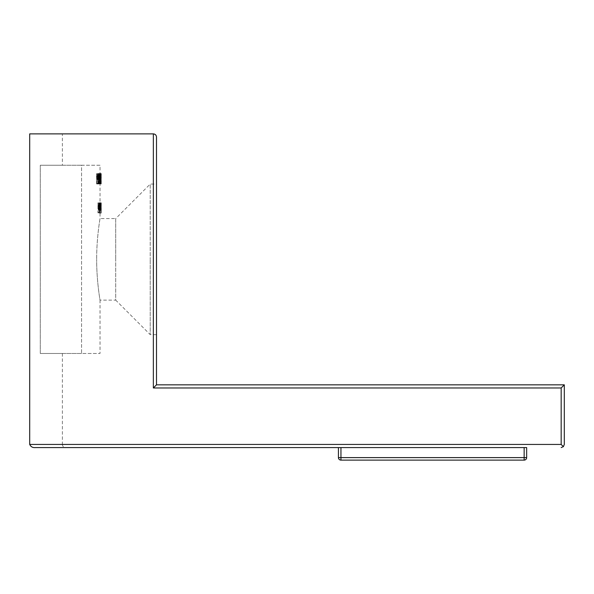<?xml version="1.0" encoding="UTF-8"?>
<svg xmlns="http://www.w3.org/2000/svg" width="594" height="594" viewBox="0 0 594 594"><rect width="100%" height="100%" fill="white"/><g stroke="black" fill="none" stroke-linecap="round" stroke-linejoin="round"><path stroke-width="0.45" stroke-dasharray="2.97 2.23" d="M340.949 447.572L524.146 447.572L338.439 447.572L338.439 457.61A2.51 2.51 0 0 0 340.949 460.12L524.146 460.12L524.146 457.61L340.949 457.61L340.949 447.572L338.439 447.572L526.655 447.572M101.284 208.539L101.062 202.762L101.195 213.105L101.284 202.888L101.284 210.298L101.284 208.539L100.03 208.539L100.03 218.577C100.134 218.057 96.577 237.518 96.666 259.355C96.577 237.518 100.141 218.043 100.03 218.577L115.711 218.577L115.711 259.355L115.711 218.577L150.223 184.066L150.223 259.355L150.223 184.066L156.497 184.066L156.497 259.355L156.497 184.066M101.284 208.687L101.284 209.964M62.385 353.467L62.385 444.438L29.7 444.438L62.385 444.438C62.556 446.324 63.603 447.371 65.526 447.572L35.306 447.572C32.722 447.831 30.851 446.785 29.7 444.438L29.7 133.88L62.385 133.88L62.385 165.251L40.288 165.251L40.288 353.467L62.385 353.467L40.288 353.467L40.288 165.251L62.385 165.251M62.385 133.88L153.356 133.88L153.356 387.971L561.167 387.971L561.167 444.438L563.379 446.658L564.3 444.438L564.3 384.838L156.497 384.838L156.497 137.014M99.992 177.064L100.03 178.089L99.992 177.064L101.247 177.064L101.247 178.089L99.992 178.089M99.502 173.485L99.502 183.962L99.502 173.485L100.757 173.485L100.52 178.72L99.265 178.72M98.025 173.485L98.441 178.72L98.025 183.962L97.579 178.72L98.025 173.485L99.295 173.485L99.302 183.962L99.302 173.485L98.849 178.72L97.579 178.72M99.911 213.105L99.807 202.762L99.911 213.105L101.166 213.105M99.005 203.66L99.02 210.298L99.012 202.762L99.235 205.19L99.005 203.66L100.267 203.66L100.49 205.19L99.235 205.19M97.936 202.888L98.047 207.744L98.522 207.744L98.047 211.828L98.522 211.828L98.522 212.852L97.936 212.852L97.936 202.888L99.198 202.888L99.198 212.852L97.936 212.852M99.443 202.888L99.502 213.105L99.443 202.888L100.705 202.888L100.705 213.105L99.443 213.105M96.651 179.41L96.956 173.485L97.431 176.537L96.815 179.395L97.126 183.962L96.651 179.41L97.921 179.41L98.396 183.962L97.126 183.962M98.767 183.702L98.864 173.485L99.146 183.702L98.767 183.702L100.408 183.702L99.146 183.702M99.881 173.485L99.881 183.962L99.881 173.485L101.136 173.485L101.002 178.72L99.747 178.72M100.03 165.251L81.564 165.251L81.564 353.467L100.03 353.467L81.564 353.467L81.564 165.251L100.03 165.251L100.03 208.687M156.497 334.645L156.497 259.355L156.497 334.645L150.223 334.645L150.223 259.355L150.223 334.645L115.711 300.133L115.711 259.355L115.711 300.133L100.03 300.133C100.134 300.646 96.577 281.266 96.666 259.355C96.577 281.17 100.134 300.675 100.03 300.133L100.03 353.467M100.03 209.964L100.03 208.539M99.554 176.218L99.295 182.937L98.055 182.937L97.72 176.618L98.055 174.51L98.456 176.425L98.055 173.485L97.594 176.7L98.055 183.962L98.032 174.51L98.032 182.937L99.295 182.937L99.295 174.51L98.032 174.51L99.317 174.51L99.554 176.218L98.292 176.218M100 182.937L99.926 173.745L100 183.962L100.022 180.635L100 182.937L101.255 182.937L101.277 180.635L100.022 180.635L101.284 180.635L101.255 183.962L100 183.962M99.398 202.888L99.124 209.4L98.864 202.888L99.116 210.298L99.398 202.888L100.661 202.888L100.661 210.172L99.398 210.172M99.592 210.172L99.747 202.762L99.54 210.172L100.846 210.172L99.54 210.172M98.656 202.888L98.262 209.4L97.899 202.888L98.24 210.298L98.559 208.858L98.656 210.172L98.656 202.888L99.918 202.888L99.918 210.172L98.656 210.172M99.896 176.039L99.651 183.962L99.896 176.039L101.158 176.039L100.921 183.962L99.666 183.962M98.931 177.064L98.537 178.089L98.931 177.064L100.193 177.064L100.193 178.089L98.931 178.089M97.468 176.039L96.74 176.039L96.592 173.745L96.592 183.962L97.468 176.039L98.738 176.039L97.891 183.962L96.622 183.962M81.564 353.467L40.288 353.467L81.564 353.467M81.564 165.251L40.288 165.251L81.564 165.251M561.167 447.572L563.379 446.658M564.3 384.838L561.167 387.971M156.497 384.838L153.356 387.971M99.198 212.852L98.522 212.852M99.785 212.852L99.785 211.828L98.522 211.828M99.785 211.828L98.047 211.828M99.317 211.828L99.317 208.761L98.047 208.761M99.317 208.761L98.522 208.761M99.785 208.761L99.785 207.744L98.522 207.744M99.785 207.744L98.047 207.744M99.317 207.744L99.317 202.888L98.047 202.888M100.49 205.19L100.557 204.774L99.295 204.774M100.557 204.774L100.275 202.762L99.012 202.762M100.275 202.762L99.918 206.512L98.656 206.512M101.062 209.4L101.062 203.66L101.062 209.4L99.807 209.4L99.911 206.512L100.007 208.94L98.745 208.94M100.007 208.94L100.275 210.298L99.02 210.298M100.275 210.298L100.527 208.865L99.265 208.865M100.527 208.865L100.586 206.341L99.324 206.341M100.586 206.341L98.753 206.341M100.007 206.341L100.267 203.66M99.257 207.232L98.76 207.232L99.02 209.4L99.257 207.232L100.512 207.232L100.282 209.4L99.02 209.4M100.282 209.4L100.022 207.232L98.76 207.232M100.022 207.232L100.512 207.232M100.104 208.724L98.849 208.724M100.705 213.105L99.502 213.105M100.765 213.105L100.765 202.888L99.502 202.888M101.195 213.105L99.941 213.105M101.166 202.888L98.559 202.888M101.166 204.15L99.911 204.15M101.062 202.762L99.807 202.762M100.869 206.549L99.614 206.549M101.062 210.298L99.807 210.298M101.166 208.761L99.911 208.761M101.166 206.512L99.911 206.512L99.807 203.66L99.807 209.4M101.062 203.66L99.807 203.66M100.921 206.541L99.666 206.541M101.24 202.888L100.03 202.888M101.255 208.902L100 208.902M101.27 209.927L100.015 209.927M100.794 210.172L100.794 202.888L99.54 202.888M100.794 202.888L99.592 202.888M100.846 202.888L100.846 204.15L99.592 204.15M100.846 204.15L101.01 202.762L99.747 202.762M101.01 202.762L101.158 206.549L99.903 206.549M101.158 206.549L101.002 210.298L99.747 210.298M101.002 210.298L100.846 208.821L99.592 208.821M100.846 208.821L100.846 210.172M99.747 209.4L99.747 203.66L99.747 209.4L101.002 209.4L101.129 206.541L99.874 206.541M101.129 206.541L101.002 203.66L100.846 206.512L99.592 206.512M100.846 206.512L101.002 209.4M101.002 203.66L99.747 203.66M100.661 210.172L99.339 210.172M100.594 210.172L100.594 208.858L99.339 208.858M100.594 208.858L100.371 210.298L99.116 210.298M100.371 210.298L100.126 202.888L98.864 202.888M100.126 202.888L98.946 202.888M100.208 202.888L100.223 207.974L98.96 207.974M100.223 207.974L100.386 209.4L99.124 209.4M100.386 209.4L100.586 207.477L99.324 207.477M100.586 207.477L100.594 202.888L99.339 202.888M99.918 210.172L98.559 210.172M99.822 210.172L99.822 208.858L98.559 208.858M99.822 208.858L99.51 210.298L98.24 210.298M99.51 210.298L99.168 202.888L97.899 202.888M99.168 202.888L98.017 202.888M99.28 202.888L99.295 207.974L98.032 207.974M99.295 207.974L99.525 209.4L98.262 209.4M99.525 209.4L99.807 207.477L98.545 207.477M99.807 207.477L99.822 202.888M98.396 183.962L98.5 183.42L97.23 183.42M98.5 183.42L98.092 179.395L96.815 179.395M98.092 179.395L96.985 179.492M98.255 179.492L98.701 176.537L97.431 176.537M98.701 176.537L98.225 173.485L96.956 173.485M98.225 173.485L97.735 176.522L96.458 176.522M97.735 176.522L97.921 179.41M96.956 178.467L96.963 174.51L96.956 178.467L98.225 178.467L97.884 176.485L96.614 176.485M97.884 176.485L98.233 174.51L98.567 176.485L97.297 176.485M98.567 176.485L98.225 178.467M98.233 174.51L96.963 174.51M98.849 178.72L99.295 183.962L98.025 183.962M100.557 183.962L100.557 173.485L100.557 183.962L99.302 183.962L99.703 178.72L98.441 178.72M100.52 178.72L100.757 183.962L100.958 178.72L99.703 178.72L99.295 173.485L98.055 173.485M99.599 178.72L98.337 178.72M100.408 183.702L100.408 182.685L99.146 182.685M100.408 182.685L98.842 182.685M100.096 182.685L100.044 180.064L98.782 180.064M100.044 180.064L98.901 180.257M100.163 180.257L100.438 176.997L99.183 176.997M100.438 176.997L100.126 173.485L98.864 173.485M100.126 173.485L99.814 176.299L98.552 176.299M99.814 176.299L98.649 176.299M99.911 176.299L100.134 174.51L98.871 174.51M100.134 174.51L100.364 177.034L99.101 177.034M100.364 177.034L100.148 179.232L98.886 179.232M100.148 179.232L99.926 178.72L98.663 178.72M101.21 178.72L101.136 182.937L101.136 174.51L101.21 178.72L99.955 178.72L99.881 174.51L100.03 183.702M100.757 183.962L99.502 183.962M100.958 178.72L100.757 173.485M99.332 178.72L99.502 182.937L99.502 174.51L99.332 178.72L100.586 178.72L100.765 174.51L99.502 174.51M100.765 174.51L100.765 182.937L99.502 182.937M100.765 182.937L100.586 178.72M100.913 178.72L99.651 178.72M100.891 176.218L99.636 176.218M101.002 178.72L101.136 183.962L99.881 183.962M101.136 183.962L101.232 178.72L99.978 178.72M101.232 178.72L101.136 173.485M101.136 182.937L99.881 182.937M101.203 176.218L99.948 176.218M101.136 174.51L99.881 174.51M101.247 178.089L100.03 178.089M101.284 178.089L101.284 177.064L100.03 177.064M101.255 183.962L101.188 180.999L99.933 180.999M101.188 180.999L101.27 174.762L100.015 174.762M101.27 174.762L99.926 174.762M101.18 174.762L101.18 173.745L99.926 173.745M101.18 173.745L100.03 173.745M101.284 173.745L101.247 177.866L99.992 177.866M101.247 177.866L101.21 180.918L99.955 180.918M101.21 180.918L101.255 182.937M99.651 177.064L100.913 177.064L100.913 183.962L99.651 183.962M100.913 177.064L99.592 177.064M100.846 177.064L100.846 176.039L99.592 176.039M100.846 176.039L99.651 176.039M100.913 176.039L100.913 173.745L99.651 173.745M100.913 173.745L99.703 173.745M100.958 173.745L100.958 176.039L99.703 176.039M99.703 177.064L99.703 181.385L99.703 177.064L100.958 177.064L100.958 181.385L99.703 181.385M100.958 181.385L101.091 177.064L99.837 177.064M100.557 173.485L99.302 173.485L99.718 176.425L98.456 176.425M100.794 178.72L99.532 178.72M100.275 178.72L99.012 178.72M99.473 178.72L99.302 182.937L99.302 174.51L99.473 178.72L100.735 178.72L100.557 174.51L99.302 174.51L98.99 176.618L97.72 176.618M100.557 174.51L100.557 182.937L99.302 182.937L99.569 181.408L98.307 181.408M100.557 182.937L100.735 178.72M100.349 178.72L99.094 178.72M100.386 176.218L99.124 176.218M100.193 178.089L98.537 178.089M99.799 178.089L99.799 177.064L98.537 177.064M99.799 177.064L100.193 177.064M99.569 181.408L98.411 181.408M99.673 181.408L99.317 183.962L98.055 183.962M99.317 183.962L98.931 181.37L97.668 181.37M98.931 181.37L99.094 179.321L97.824 179.321M99.094 179.321L98.946 178.475L97.676 178.475M98.946 178.475L98.864 176.7L97.594 176.7M98.864 176.7L99.324 173.485M99.718 176.425L98.352 176.425M99.614 176.425L99.525 175.052L98.262 175.052M99.525 175.052L99.317 174.51M98.99 176.618L99.384 178.72L98.121 178.72M99.384 178.72L99.384 179.744L98.121 179.744M99.384 179.744L99.057 181.378L97.787 181.378M99.057 181.378L99.317 182.937M97.891 183.962L96.592 183.962M97.862 183.962L97.862 177.064L96.592 177.064M97.862 177.064L96.399 177.064M97.668 177.064L97.668 176.039L96.399 176.039M97.668 176.039L96.592 176.039M97.862 176.039L97.862 173.745L96.592 173.745M97.862 173.745L96.74 173.745M98.01 173.745L98.01 176.039L96.74 176.039M98.01 176.039L98.738 176.039M96.74 177.064L97.208 177.064L96.74 181.385L96.74 177.064L98.01 177.064L98.01 181.385L96.74 181.385M98.01 181.385L98.478 177.064L97.208 177.064M98.478 177.064L98.01 177.064M524.146 447.572L524.146 457.61L526.655 457.61M338.439 457.61L340.949 457.61L340.949 460.12M561.167 444.438L29.7 444.438M101.21 206.831L99.955 206.831M101.225 206.838L99.97 206.838M101.284 205.724L100.03 205.724M101.284 206.593L100.03 206.593M101.255 205.955L100 205.955M100.126 206.608L98.864 206.608M100.208 206.318L98.946 206.318M100.594 205.524L99.339 205.524M99.168 206.608L97.899 206.608M99.28 206.318L98.017 206.318M99.822 205.524L98.559 205.524M98.968 178.72L97.706 178.72M101.047 178.72L99.785 178.72M101.232 177.428L99.978 177.428"/><path stroke-width="0.89" d="M340.949 447.572L340.949 457.61L524.146 457.61L524.146 460.12A2.51 2.51 0 0 0 526.655 457.61A2.51 2.51 0 0 1 524.146 460.12A2.51 2.51 0 0 0 526.655 457.61L526.655 447.572L526.655 457.61A2.51 2.51 0 0 1 524.146 460.12L340.949 460.12A2.51 2.51 0 0 1 338.439 457.61L338.439 447.572L35.306 447.572L526.655 447.572M564.3 384.838L564.3 444.438L563.379 446.658L561.167 444.438L561.167 387.971L564.3 384.838L156.497 384.838L156.497 137.014C156.296 135.12 155.249 134.081 153.356 133.88L29.7 133.88L29.7 444.438C30.851 446.785 32.722 447.831 35.306 447.572L65.526 447.572M563.379 446.658L561.167 447.572M156.497 137.014C156.296 135.12 155.249 134.081 153.356 133.88L153.356 387.971L156.497 384.838M526.655 457.61L524.146 457.61L524.146 447.572M340.949 460.12L340.949 457.61L338.439 457.61M29.7 444.438L561.167 444.438M561.167 387.971L153.356 387.971"/></g></svg>
